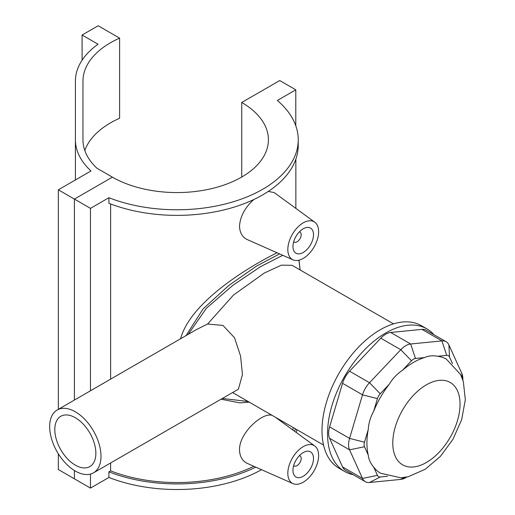 <?xml version="1.0" encoding="UTF-8"?>
<svg xmlns="http://www.w3.org/2000/svg" width="515" height="515" viewBox="0 0 515 515"><rect width="100%" height="100%" fill="white"/><g stroke="black" fill="none" stroke-linecap="round" stroke-linejoin="round"><path stroke-width="0.77" d="M196.865 329.355L207.59 324.032L222.95 325.422L234.537 337.756L240.576 356.077L242.462 374.572L238.394 389.198L93.479 472.86A36.295 20.954 -120 0 0 100.998 456.245A36.295 20.954 -120 0 0 85.155 419.719A36.295 20.954 -120 0 0 57.184 409.998A36.295 20.954 -120 0 0 57.184 451.906A36.295 20.954 -120 0 0 93.479 472.86M75.332 465.135A29.033 16.763 -120 0 0 89.848 466.577A29.033 16.763 -120 0 0 89.848 433.044A29.033 16.763 -120 0 0 60.815 416.281A29.033 16.763 -120 0 0 56.367 439.553A29.033 16.763 -120 0 0 75.332 465.135M207.59 324.032L233.482 295.056L264.395 272.982L281.415 265.154L292.076 265.302L393.518 323.871M462.856 380.057L462.856 378.712A18.289 10.564 120 0 0 461.871 373.562L448.926 344.947A18.289 10.564 120 0 0 446.119 341.722A18.289 10.564 120 0 0 441.922 340.904L410.667 344.001A18.289 10.564 120 0 0 400.767 349.717L369.506 382.716A18.289 10.564 120 0 0 362.509 394.838L349.563 438.407A18.289 10.564 120 0 0 349.563 449.84L362.509 478.454A18.289 10.564 120 0 0 365.309 481.68A18.289 10.564 120 0 0 369.506 482.497L400.767 479.401A18.289 10.564 120 0 0 405.717 477.682L406.882 477.006M387.525 476.259L380.237 476.987A7.319 4.223 -60 0 1 377.437 475.364L373.697 467.092A65.849 38.02 120 0 0 380.553 473.208L400.85 477.817L408.247 476.703L425.21 469.274L440.428 456.348L452.91 439.379L461.646 419.725L465.328 399.685L463.339 381.609L460.603 374.553L446.402 359.155A65.849 38.02 120 0 0 437.679 356.277C432.838 355.356 428.441 355.794 424.489 357.577A65.849 38.02 120 0 0 413.474 362.412A65.849 38.02 120 0 0 402.46 370.298C397.065 373.909 392.668 378.551 389.276 384.222A65.849 38.02 120 0 0 373.697 411.202C370.485 416.976 368.663 423.105 368.231 429.581A65.849 38.02 120 0 0 368.231 455.022C368.663 459.335 370.485 463.358 373.697 467.092M368.231 455.022L364.491 446.75A7.319 4.223 -60 0 1 364.491 442.179L368.231 429.581M373.697 411.202L377.437 398.61A7.319 4.223 -60 0 1 380.237 393.756L389.276 384.222M402.46 370.298L411.498 360.764A7.319 4.223 -60 0 1 415.457 358.472L424.489 357.577M437.679 356.277L446.711 355.376A7.319 4.223 -60 0 1 449.511 356.998L452.531 363.667M365.309 481.68L345.353 470.163A18.289 10.564 -60 0 1 342.552 466.931L329.606 438.317A18.289 10.564 -60 0 1 329.606 426.884L342.552 383.315A18.289 10.564 -60 0 1 349.55 371.193L380.81 338.194A18.289 10.564 -60 0 1 390.711 332.478L421.965 329.381A18.289 10.564 -60 0 1 426.163 330.199L446.119 341.722M434.003 334.724A82.316 47.522 120 0 0 426.916 328.892A82.316 47.522 120 0 0 385.761 332.967A82.316 47.522 120 0 0 331.982 405.505A82.316 47.522 120 0 0 344.599 471.463A82.316 47.522 120 0 0 353.193 474.688M426.916 328.892L421.373 325.692A82.316 47.522 120 0 0 380.218 329.767A82.316 47.522 120 0 0 326.439 402.305A82.316 47.522 120 0 0 339.057 468.264L344.599 471.463M188.213 334.351L206.354 308.279L232.793 285.387L260.732 266.551L282.786 255.305M298.945 260.178L300.11 269.937M248.076 401.481L222.319 398.475M279.581 253.889L256.631 266.03L228.75 285.503L203.058 308.929L186.076 335.587M180.559 338.767C190.949 300.567 252.266 264.974 277.031 252.762M255.749 467.137A121.276 70.021 180 0 1 108.91 471.862L108.91 477.457A121.276 70.021 0 0 0 261.523 469.693M296.157 432.407A121.276 70.021 0 0 0 296.943 429.697M295.449 428.828A121.276 70.021 180 0 1 294.483 431.19M108.91 471.862L110.622 470.877A118.901 68.643 0 0 0 253.818 466.281M292.617 429.825A118.901 68.643 0 0 0 293.447 427.675M110.622 203.966L110.622 379.143M110.622 462.959L110.622 470.877M298.236 139.758L298.236 145.352A121.276 70.021 180 0 1 233.771 207.217A121.276 70.021 180 0 1 108.91 203.309L108.91 197.715A121.276 70.021 0 0 0 233.771 201.616A121.276 70.021 0 0 0 298.236 139.758A121.276 70.021 0 0 0 277.347 100.47L295.784 89.829L279.716 80.552L241.735 102.479L241.735 177.038M90.473 390.776L90.473 208.363L108.91 197.715M108.91 477.457L90.473 488.104L90.473 474.096M293.029 483.637A21.778 12.572 -60 0 1 287.827 473.317A21.778 12.572 -60 0 1 297.773 450.94A21.778 12.572 -60 0 1 314.768 445.99A21.778 12.572 -60 0 1 318.624 455.537A21.778 12.572 -60 0 1 309.554 476.98A21.778 12.572 -60 0 1 293.029 483.637L247.38 463.436C242.385 461.067 239.765 456.56 239.507 449.91C239.153 432.697 262.92 411.871 272.178 415.393M293.029 259.843A21.778 12.572 120 0 0 309.554 253.187A21.778 12.572 120 0 0 318.624 231.744A21.778 12.572 120 0 0 314.768 222.197A21.778 12.572 120 0 0 297.773 227.147A21.778 12.572 120 0 0 287.827 249.524A21.778 12.572 120 0 0 293.029 259.843L247.38 239.636C242.385 237.273 239.765 232.767 239.507 226.111C240.273 216.216 245.063 207.345 253.876 199.492M268.276 191.432L274.18 192.578L314.768 222.197M295.784 125.744L295.784 89.829M299.408 231.827A5.807 3.354 -60 0 1 299.968 232.046A5.807 3.354 -60 0 1 299.968 238.754A5.807 3.354 -60 0 1 294.162 242.102A5.807 3.354 -60 0 1 293.692 241.728M292.958 246.556A14.517 8.382 -60 0 1 299.299 231.95A14.517 8.382 -60 0 1 310.481 228.061A14.517 8.382 -60 0 1 310.487 244.825A14.517 8.382 -60 0 1 295.964 253.206A14.517 8.382 -60 0 1 292.958 246.556M299.408 455.627A5.807 3.354 -60 0 1 299.968 455.839A5.807 3.354 -60 0 1 299.968 462.547A5.807 3.354 -60 0 1 294.162 465.901A5.807 3.354 -60 0 1 293.692 465.521M292.958 470.356A14.517 8.382 -60 0 1 299.299 455.743A14.517 8.382 -60 0 1 310.481 451.855A14.517 8.382 -60 0 1 310.487 468.618A14.517 8.382 -60 0 1 295.964 476.999A14.517 8.382 -60 0 1 292.958 470.356M241.735 102.479A91.458 52.807 180 0 1 268.418 139.758A91.458 52.807 180 0 1 212.026 188.529A91.458 52.807 180 0 1 112.392 177.154L74.411 199.086L74.411 400.052L74.411 199.086L90.473 208.363M90.473 488.104L74.411 478.828L74.411 470.51L74.411 478.828L58.343 469.551L58.343 453.831M84.82 150.509A94 54.268 180 0 1 119.602 118.263L119.602 38.129L98.159 25.75L82.091 35.026L82.091 60.21M82.96 81.125L82.96 139.758L82.96 81.125A94 54.268 180 0 1 119.602 38.129M82.091 35.026L98.043 44.232A101.552 58.633 0 0 0 75.409 81.125L75.409 139.758A101.552 58.633 0 0 0 90.988 170.961L58.343 189.81L58.343 409.328M58.343 189.81L74.411 199.086L112.392 177.154L96.936 168.231A94 54.268 180 0 1 82.96 139.758M75.409 139.758L75.409 179.954L75.409 139.758M404.642 477.411L400.767 479.401M380.237 476.987L369.506 482.497M377.437 475.364L362.509 478.454L342.552 466.931M364.491 446.75L349.563 449.84L329.606 438.317M364.491 442.179L349.563 438.407L329.606 426.884M377.437 398.61L362.509 394.838L342.552 383.315M380.237 393.756L369.506 382.716L349.55 371.193M411.498 360.764L400.767 349.717L380.81 338.194M415.457 358.472L410.667 344.001L390.711 332.478M446.711 355.376L441.922 340.904L421.965 329.381M449.511 356.998L448.926 344.947M462.084 377.913L461.871 373.562M426.414 384.814A47.56 27.456 -60 0 1 455.537 426.253A47.56 27.456 -60 0 1 397.284 459.882A47.56 27.456 -60 0 1 426.414 384.814M197.316 329.091L57.184 409.998M232.593 392.539L323.549 445.057M221.032 399.215L239.868 402.885L249.189 402.125M300.123 269.944L299.054 260.152M295.861 208.395L295.861 159.148M293.666 241.818L294.162 242.102M299.479 231.763L299.968 232.046M299.968 455.839L299.479 455.556M294.162 465.901L293.666 465.612M314.768 445.99L275.383 417.247"/></g></svg>
